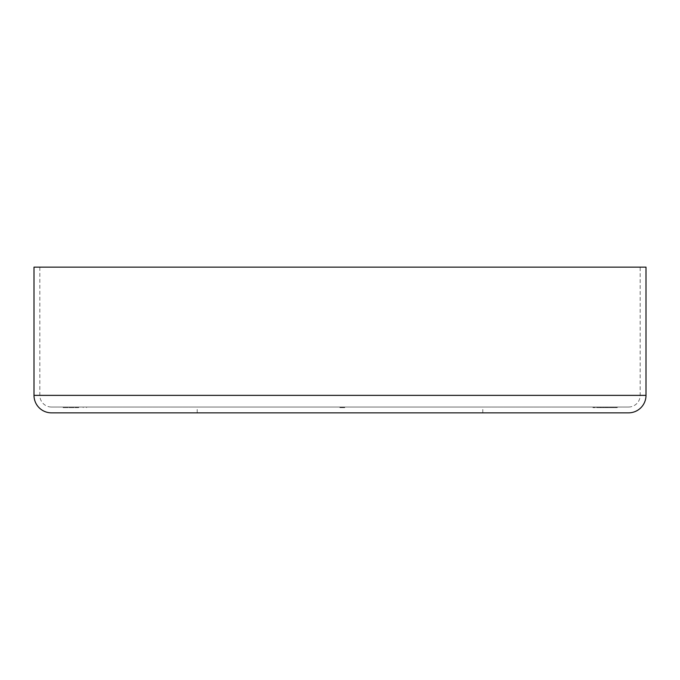 <?xml version="1.0" encoding="UTF-8"?>
<svg xmlns="http://www.w3.org/2000/svg" width="680" height="680" viewBox="0 0 680 680"><rect width="100%" height="100%" fill="white"/><g stroke="black" fill="none" stroke-linecap="round" stroke-linejoin="round"><path stroke-width="0.51" stroke-dasharray="3.4 2.55" d="M51.484 407.031L628.515 407.031L51.484 407.031A11.654 11.654 0 0 1 39.831 395.369L39.831 267.147L640.169 267.147L39.831 267.147M628.515 407.031A11.654 11.654 0 0 0 640.169 395.369L640.169 267.147M197.2 412.853L482.8 412.853L197.2 412.853L197.2 407.031L482.8 407.031L197.2 407.031M482.8 412.853L482.8 407.031M73.007 407.031L86.572 407.031L73.007 407.031L73.007 407.609L73.007 407.031M340.977 407.609L344.624 407.609L340 407.609L340 407.031L344.624 407.031L339.881 407.031L344.743 407.031L339.881 407.031L344.743 407.031L339.94 407.031L344.743 407.031L340 407.031L344.743 407.031L340 407.031L340 407.609L340 407.031L340 407.609L341.479 407.609L341.479 407.031L341.479 407.609L340 407.609L340 407.031L340 407.609L344.624 407.609L344.624 407.031L344.624 407.609L340 407.609L340 407.031L340 407.609L341.071 407.609L341.071 407.031L341.071 407.609L344.743 407.609L344.743 407.031L344.743 407.609L341.538 407.609L341.538 407.031L343.553 407.031L340 407.609L344.624 407.609L344.624 407.031L344.624 407.609L340.977 407.609L340.977 407.031M600.185 407.031L617.27 407.031L592.952 407.031L600.185 407.031L600.185 407.609L605.718 407.609L605.718 407.031M612.816 407.031L593.546 407.031L612.816 407.031L612.816 407.609L616.675 407.609L616.675 407.031L616.675 407.609L593.546 407.609L593.546 407.031L593.546 407.609L612.816 407.609L612.816 407.031M610.938 407.031L592.952 407.031L610.938 407.031L610.938 407.609L613.113 407.609L613.113 407.031M628.515 412.853L51.484 412.853M646 267.147L34 267.147M343.723 407.609L341.955 407.609L343.723 407.609L343.723 407.031L341.955 407.031L343.723 407.031M341.955 407.609L341.955 407.031L341.955 407.609M343.561 407.609L341.538 407.609L343.553 407.609L343.553 407.031L343.561 407.609L343.561 407.031M342.592 407.609L339.881 407.609L344.624 407.609L341.513 407.609L341.538 407.031L341.538 407.609L341.538 407.031L341.538 407.609L343.026 407.031L340.357 407.031L344.267 407.031L340.357 407.031L343.026 407.031L339.881 407.609L339.881 407.031L339.881 407.609L341.25 407.609L341.25 407.031L341.25 407.609L340.603 407.609L340.603 407.031L340.357 407.609L340.357 407.031L341.683 407.031L340.357 407.031L340.357 407.609L341.334 407.609L341.334 407.031L341.317 407.609L342.312 407.609L342.312 407.031L342.312 407.609L342.788 407.031L342.796 407.609L343.545 407.609L343.545 407.031L343.545 407.609L342.592 407.609L342.592 407.031M343.273 407.609L340 407.609L344.624 407.609L344.624 407.031L344.624 407.609L344.624 407.031L344.624 407.609L344.624 407.031L344.624 407.609L340 407.609L340 407.031L340 407.609L344.148 407.609L344.148 407.031L344.624 407.609L344.624 407.031L344.624 407.609L344.148 407.031L344.148 407.609L342.933 407.609L342.933 407.031L343.026 407.609L343.026 407.031L343.026 407.609L341.513 407.609L341.513 407.031L341.53 407.609L339.881 407.609L339.881 407.031L339.881 407.609L342.312 407.609L342.312 407.031L342.312 407.609L344.743 407.609L344.743 407.031L344.743 407.609L339.881 407.609L341.19 407.609L341.19 407.031L341.19 407.609L341.19 407.031L341.19 407.609L340.357 407.609L344.267 407.609L344.267 407.031L344.267 407.609L340.357 407.609L340.357 407.031L340.357 407.609L342.55 407.609L342.55 407.031L342.312 407.609L342.312 407.031L342.312 407.609L344.624 407.609L344.624 407.031L344.624 407.609L344.148 407.031L344.148 407.609L342.728 407.609L342.728 407.031L342.712 407.609L344.743 407.609L344.743 407.031L344.743 407.609L340 407.609L340 407.031L340 407.609L343.383 407.609L343.383 407.031L342.771 407.609L342.771 407.031L342.771 407.609L343.442 407.609L343.442 407.031L343.442 407.609L340 407.609L340 407.031L340 407.609L342.363 407.609L342.363 407.031L342.363 407.609L343.026 407.609L343.026 407.031L343.026 407.609L342.133 407.609L342.133 407.031L342.133 407.609L340 407.609L340 407.031L340 407.609L343.383 407.609L343.383 407.031L342.771 407.609L343.442 407.609L340 407.609L340 407.031L340 407.609L343.026 407.609L340 407.609L340 407.031L340.587 407.609L339.94 407.609L339.94 407.031L339.94 407.609L341.7 407.609L341.7 407.031L341.683 407.609L343.442 407.609L343.442 407.031L343.442 407.609L342.754 407.609L342.754 407.031L343.383 407.609L343.383 407.031L343.383 407.609L340 407.609L340 407.031L340 407.609L343.383 407.609L343.383 407.031L342.796 407.609L343.273 407.031M342.193 407.609L342.193 407.031M341.377 407.609L341.377 407.031M341.148 407.609L341.148 407.031M342.626 407.609L339.94 407.609L341.7 407.609L340.357 407.609L341.683 407.609L340.357 407.609L340.357 407.031L340.357 407.609L343.026 407.609L341.692 407.609L341.692 407.031L341.7 407.609L343.026 407.609L343.026 407.031L343.026 407.609L340 407.609L340 407.031L340 407.609L343.026 407.609L343.026 407.031L343.026 407.609L340 407.609L340 407.031L340 407.609L343.442 407.609L342.626 407.609L342.626 407.031M343.442 407.609L339.94 407.609L343.442 407.609L343.442 407.031M340 407.609L340 407.031L340 407.609M340.587 407.609L340.587 407.031M341.683 407.609L341.683 407.031L341.717 407.609M344.743 407.609L344.743 407.031L344.743 407.609M340.357 407.609L340.357 407.031M341.071 407.609L341.071 407.031M340.875 407.609L340.875 407.031M339.94 407.609L339.94 407.031M342.813 407.609L342.813 407.031M341.598 407.609L341.598 407.031L341.598 407.609M342.712 407.609L342.014 407.609L343.026 407.609L342.728 407.031L342.728 407.609M342.014 407.609L342.014 407.031L342.014 407.609M343.026 407.609L343.026 407.031M342.252 407.609L342.252 407.031L342.252 407.609M78.234 407.609L63.147 407.609L63.147 407.031L63.147 407.609L78.234 407.609L78.234 407.031M86.572 407.609L86.572 407.031L86.572 407.609M83.181 407.609L83.181 407.031L83.181 407.609M76.398 407.609L76.398 407.031L76.398 407.609M605.718 407.609L617.27 407.609L617.27 407.031L617.27 407.609L615.409 407.609L615.409 407.031M615.409 407.609L607.478 407.609L607.478 407.031M607.478 407.609L600.151 407.609L600.151 407.031M600.151 407.609L592.952 407.609L592.952 407.031L592.952 407.609L600.185 407.609M613.113 407.609L592.952 407.609L600.661 407.609L597.1 407.609L600.389 407.609L597.1 407.609L597.1 407.031L603.627 407.031L597.1 407.031L597.1 407.609L600.483 407.609L600.483 407.031M603.627 407.609L600.389 407.609L603.627 407.609L603.627 407.031M600.389 407.609L600.389 407.031L600.389 407.609M611.039 407.609L611.039 407.031L611.039 407.609M615.119 407.609L615.119 407.031M611.201 407.609L611.201 407.031M606.356 407.609L606.356 407.031M600.44 407.609L600.44 407.031M600.661 407.609L600.661 407.031L600.661 407.609M600.483 407.609L604.222 407.609L604.222 407.031M604.222 407.609L608.073 407.609L608.073 407.031M608.073 407.609L610.938 407.609M640.169 395.369L39.831 395.369L640.169 395.369M646 395.369L34 395.369M342.312 407.609L342.312 407.031M341.725 407.609L341.725 407.031L341.725 407.609M341.589 407.609L341.589 407.031L341.589 407.609M341.224 407.609L341.224 407.031L341.224 407.609M341.827 407.609L341.827 407.031L341.836 407.609M341.42 407.609L341.42 407.031M78.71 407.609L78.71 407.031"/><path stroke-width="1.02" d="M646 395.369L646 267.147L34 267.147L34 395.369L646 395.369A17.485 17.485 0 0 1 628.515 412.853L51.484 412.853A17.485 17.485 0 0 1 34 395.369"/></g></svg>
